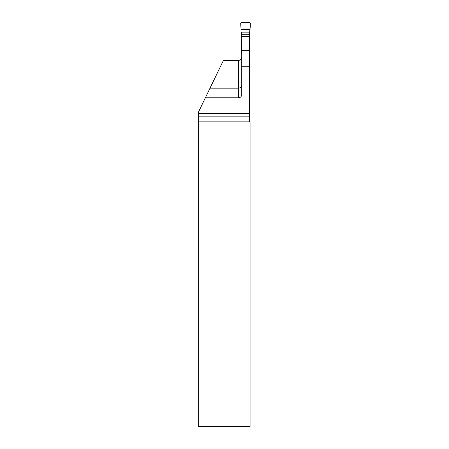 <?xml version="1.0" encoding="UTF-8"?>
<svg xmlns="http://www.w3.org/2000/svg" width="449" height="449" viewBox="0 0 449 449"><rect width="100%" height="100%" fill="white"/><g stroke="black" fill="none" stroke-linecap="round" stroke-linejoin="round"><path stroke-width="0.67" d="M241.747 50.608L249.341 50.608L249.341 36.801L241.747 36.801L241.747 94.543A3.233 3.233 0 0 1 238.514 97.775L205.378 97.775L198.61 111.795L198.649 116.145L249.341 116.145L249.425 121.14A3.233 3.233 0 0 0 250.071 122.448L250.071 426.55L198.666 426.55L198.649 116.145M241.747 57.225C241.646 59.094 240.569 60.172 238.514 60.458L223.394 60.458L210.031 88.144L238.514 88.144C240.541 87.92 241.618 86.988 241.747 85.344M249.341 50.608L249.341 113.552L198.61 113.552M205.378 97.775L210.031 88.144M249.341 113.552L249.341 116.145M250.076 29.005L241.012 29.005L240.698 23.157L241.332 22.45L249.756 22.45L250.39 23.157L249.582 33.451L249.341 54.452M241.747 54.452L241.5 33.451L241.175 32.025L249.913 32.025C249.767 28.798 250.851 25.537 249.891 22.467C246.928 22.787 243.145 21.732 240.698 23.022L241.012 29.005M241.747 66.772L249.341 66.772M238.514 97.775L238.514 60.458M249.425 121.14L198.666 121.14M249.582 34.057L241.5 34.057M249.582 34.281L241.5 34.281M249.582 36.498L241.5 36.498M249.582 36.801L241.5 36.801M250.059 29.499L241.029 29.499M249.913 32.025L241.175 32.025M249.908 32.137L241.18 32.137"/></g></svg>
